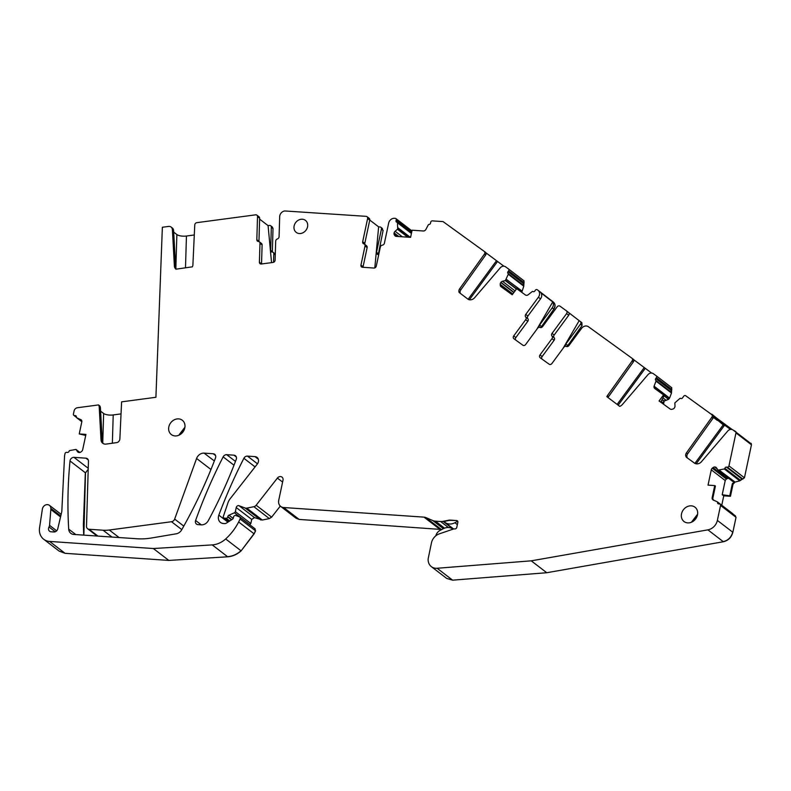 <?xml version="1.0" encoding="UTF-8"?>
<svg xmlns="http://www.w3.org/2000/svg" width="791" height="791" viewBox="0 0 791 791"><rect width="100%" height="100%" fill="white"/><g stroke="black" fill="none" stroke-linecap="round" stroke-linejoin="round"><path stroke-width="1.19" d="M446.767 578.478L452.62 580.169L437.136 568.264A10.827 9.176 -52.5 0 1 431.352 566.643A10.827 9.176 -52.5 0 1 428.327 561.63A10.827 9.176 -52.5 0 1 428.178 558.703L431.461 542.863A10.827 9.176 -52.5 0 1 439.381 533.826L453.589 528.971A1.809 1.533 -52.5 0 1 454.222 528.882L454.835 528.932A1.809 1.533 -52.5 0 0 456.793 527.33L457.851 522.357A1.809 1.533 -52.5 0 0 456.615 520.547L450.287 520.112A7.228 6.12 -52.5 0 0 448.586 520.231L443.108 521.358A10.451 8.859 -52.5 0 1 440.646 521.526L435.426 521.17A10.441 8.849 127.5 0 1 432.796 520.547L443.365 528.665M296.121 518.273L299.146 519.42L441.299 529.466L425.815 517.561L432.796 520.547M378.622 255.117A2.165 1.839 -52.5 0 0 378.246 254.702L383.101 230.418L381.618 228.233M378.642 255.009L378.246 254.702A2.165 1.839 -52.5 0 0 377.673 254.425A2.165 1.839 -52.5 0 1 376.506 252.299L381.43 229.133A2.165 1.839 -52.5 0 0 380.837 227.284L382.429 228.51M411.488 233.098L411.735 231.684L410.747 230.23M411.735 231.684L396.251 219.789A1.444 1.226 -52.5 0 0 395.856 218.553L411.261 230.399M521.783 292.344L523.771 286.184L523.998 280.835L508.564 268.98M524.136 282.713L508.653 270.819A1.444 1.226 -52.5 0 0 508.534 268.96L523.998 280.835M516.404 289.081L505.34 280.578L508.287 274.289L523.771 286.184L523.593 285.442L508.109 273.548A1.444 1.226 -52.5 0 0 508.148 273.567M540.787 327.593L553.878 309.133C555.608 306.325 555.44 303.971 553.364 302.083M525.689 319.663L527.815 321.294L515.841 337.569L513.715 335.938L525.689 319.663A2.165 1.839 -52.5 0 0 525.718 317.043A2.165 1.839 -52.5 0 1 525.748 314.432L538.394 297.228A5.408 4.588 -52.5 0 0 537.979 290.248L553.384 302.093M567.058 346.596L582.077 325.516L581.869 322.698L580.278 321.472M565.614 346.3A2.165 1.839 -52.5 0 1 565.872 343.996L580.406 324.231A2.165 1.839 -52.5 0 0 580.238 321.443L581.869 322.698M663.54 404.221L664.143 401.086L668.553 399.326L669.562 398.081L671.49 393.028L671.727 387.689L656.293 375.824A1.444 1.226 -52.5 0 0 656.243 375.784L653.267 373.639A4.331 3.668 -52.5 0 0 647.958 374.677L622.418 404.488A5.774 4.894 -52.5 0 1 619.739 406.366L606.835 396.667A3.609 3.055 -52.5 0 1 607.35 395.718L632.128 360.973A2.165 1.839 -52.5 0 0 631.9 358.185L588.455 326.752A5.408 4.588 -52.5 0 0 581.523 328.423L568.877 345.618A2.165 1.839 -52.5 0 1 566.366 346.448A2.165 1.839 -52.5 0 0 563.864 347.269L551.891 363.544A2.165 1.839 -52.5 0 1 549.122 364.206L540.194 357.759A2.165 1.839 -52.5 0 1 539.996 354.941L551.97 338.667A2.165 1.839 -52.5 0 0 551.989 336.046L554.115 337.678A2.165 1.839 127.5 0 1 554.096 340.298L542.122 356.573A2.165 1.839 127.5 0 0 541.973 359.045M671.856 389.567L656.382 377.663A1.444 1.226 -52.5 0 0 656.263 375.804L671.727 387.689M655.838 380.392L671.49 393.028L671.065 390.319L655.739 378.543A1.444 1.226 -52.5 0 0 655.868 380.422A0.722 0.613 -52.5 0 1 656.006 381.133L654.177 385.939A2.521 2.146 -52.5 0 0 654.79 388.539L663.55 394.877L659.061 400.978L670.185 409.026A2.521 2.146 -52.5 0 0 671.846 409.313L672.726 409.105A2.521 2.146 -52.5 0 0 674.288 408.037L674.436 407.83A2.521 2.146 -52.5 0 0 674.99 406.02L674.861 402.876L679.934 398.437A0.722 0.613 -52.5 0 1 680.655 398.348A1.444 1.226 -52.5 0 0 682.504 397.903L683.79 396.153A1.444 1.226 -52.5 0 1 685.639 395.708L711.613 414.504A2.146 1.819 -52.5 0 1 711.841 417.262L686.42 452.907A3.609 3.055 -52.5 0 0 686.736 457.505A3.609 3.055 -52.5 0 0 686.796 457.554L694.419 463.061A5.774 4.894 -52.5 0 0 701.488 461.677L727.74 431.036A4.331 3.668 -52.5 0 1 733.039 429.997L750.985 443.672M721.758 505.241L723.765 495.828L730.469 496.283L733.03 484.23L735.057 482.065L739.783 480.849L744.44 477.794L751.45 444.799L750.966 443.652L735.66 431.896M733.089 514.407L732.792 513.725L733.089 514.407M452.62 580.169L546.739 572.724L723.37 541.746C728.293 540.56 731.448 537.405 732.852 532.303L736.035 517.324L735.047 515.87M736.035 517.324L720.552 505.429A1.444 1.226 -52.5 0 0 720.156 504.193L735.561 516.039M249.768 524.74L250.836 523.513L251.706 519.43L254.544 517.621L262.296 520.033L269.365 518.589L271.639 517.136L280.291 506.072M59.107 551.08L65.08 553.324L168.829 560.423L227.699 556.795C232.613 556.429 237.102 554.451 241.146 550.852L254.129 533.856L255.572 530.88L254.88 528.734M60.769 515.979L50.842 508.356A4.687 3.975 -52.5 0 0 49.438 505.35A4.687 3.975 -52.5 0 0 42.427 508.781L39.55 527.874A14.436 12.231 -52.5 0 0 43.693 539.244A14.436 12.231 -52.5 0 0 49.596 541.43L153.345 548.529L212.215 544.9A21.654 18.351 -52.5 0 0 225.662 538.958A50.515 42.823 -52.5 0 0 238.645 521.961A72.169 61.174 -52.5 0 0 240.088 518.985A1.8 1.533 -52.5 0 0 239.732 517.027L255.137 528.872M272.361 252.052L273.004 228.5L272.292 226.997M275.288 254.237L274.744 253.595M83.876 535.131L85.497 472.86L88.206 469.429M437.136 568.264L531.255 560.829L707.886 529.851A10.827 9.176 -52.5 0 0 717.368 520.409L720.552 505.429M720.156 504.193A1.444 1.226 -52.5 0 0 719.563 503.976L718.604 503.907A1.444 1.226 -52.5 0 1 717.625 502.453A0.722 0.613 -52.5 0 0 717.308 501.83L713.235 500.001A2.521 2.146 -52.5 0 1 712.167 497.628L713.719 500.377M717.061 468.766L714.757 466.997A2.521 2.146 -52.5 0 0 713.027 467.59L712.286 468.193A2.521 2.146 -52.5 0 0 711.277 469.834L708.024 485.13L714.728 485.585L712.167 497.628M714.757 466.997L714.985 467.016A2.521 2.146 -52.5 0 1 716.419 467.817L718.139 470.17L724.299 468.944A0.722 0.613 -52.5 0 0 724.863 468.381A1.444 1.226 -52.5 0 1 726.435 467.105L727.384 467.174A1.444 1.226 -52.5 0 0 728.956 465.899L735.966 432.904A1.206 1.018 -52.5 0 0 735.61 431.856L733.039 429.997L735.828 431.57M656.382 377.663L655.739 378.543M554.115 337.678A2.165 1.839 -52.5 0 1 554.145 335.068L552.019 333.426A2.165 1.839 -52.5 0 0 551.989 336.046M552.019 333.426L566.593 313.622A2.165 1.839 -52.5 0 0 566.386 310.804L559.949 306.137A2.165 1.839 -52.5 0 0 557.171 306.809L542.596 326.614A2.165 1.839 -52.5 0 1 540.095 327.444A2.165 1.839 -52.5 0 0 537.593 328.265L525.62 344.54A2.165 1.839 -52.5 0 1 522.851 345.202L513.923 338.756A2.165 1.839 -52.5 0 0 513.923 338.756A2.165 1.839 -52.5 0 1 513.715 335.938M537.979 290.248A5.408 4.588 -52.5 0 0 537.89 290.188L537.267 289.733A1.444 1.226 -52.5 0 0 535.418 290.178L534.775 291.058A1.444 1.226 -52.5 0 1 532.926 291.503A0.722 0.613 -52.5 0 0 532.205 291.582L528.141 294.786A2.521 2.146 -52.5 0 1 525.461 295.003L516.701 288.666L512.212 294.766L501.089 286.728A2.521 2.146 -52.5 0 1 500.298 285.244L500.238 284.345A2.521 2.146 -52.5 0 1 500.782 282.545L500.93 282.338A2.521 2.146 -52.5 0 1 502.503 281.27L505.34 280.578M508.287 274.289A0.722 0.613 -52.5 0 0 508.138 273.577M508.653 270.819L508.01 271.689A1.444 1.226 -52.5 0 0 508.109 273.548L523.602 285.452M508.534 268.96A1.444 1.226 -52.5 0 0 508.514 268.94L505.538 266.794A4.331 3.668 -52.5 0 0 500.238 267.833L474.699 297.643A5.774 4.894 -52.5 0 1 468.312 299.433L459.136 292.462A3.609 3.055 -52.5 0 1 459.62 288.873L484.399 254.129A2.165 1.839 -52.5 0 0 484.171 251.34L443.069 221.609L432.301 220.867A1.444 1.226 -52.5 0 0 430.729 222.142L430.512 223.171A1.444 1.226 -52.5 0 1 428.949 224.446A0.722 0.613 -52.5 0 0 428.287 224.881L425.865 229.479A2.521 2.146 -52.5 0 1 423.383 230.982L412.111 230.201L410.588 237.359L396.261 236.38A2.521 2.146 -52.5 0 1 394.828 235.57L394.353 234.887A2.521 2.146 -52.5 0 1 394.056 233.157L394.116 232.91A2.521 2.146 -52.5 0 1 395.124 231.269L397.685 229.074L397.487 222.765A0.722 0.613 -52.5 0 0 397.023 222.261A1.444 1.226 -52.5 0 1 396.034 220.808L396.251 219.789M395.856 218.553A1.444 1.226 -52.5 0 0 395.263 218.336L394.551 218.286A5.408 4.588 -52.5 0 0 388.668 223.072L384.386 243.233A2.165 1.839 -52.5 0 1 382.36 245.141A2.165 1.839 -52.5 0 0 380.333 247.049L376.279 266.132A2.165 1.839 -52.5 0 1 373.935 268.04L362.436 267.259A2.165 1.839 -52.5 0 1 360.953 265.074L365.017 246.001A2.165 1.839 -52.5 0 0 363.85 243.875A2.165 1.839 -52.5 0 1 362.673 241.749L367.617 218.514A2.165 1.839 -52.5 0 0 366.134 216.339L284.74 210.96A5.408 4.588 -52.5 0 0 279.678 216.694L279.075 236.736A2.165 1.839 -52.5 0 1 277.384 238.951A2.165 1.839 -52.5 0 0 275.683 241.176L275.11 260.14A2.165 1.839 -52.5 0 1 273.093 262.434L261.307 264.006A2.165 1.839 -52.5 0 1 259.408 262.226L259.982 243.262A2.165 1.839 -52.5 0 0 258.4 241.482A2.165 1.839 -52.5 0 1 256.828 239.693L257.52 216.605A2.165 1.839 -52.5 0 0 255.622 214.836L196.791 222.666A2.165 1.839 -52.5 0 0 194.764 224.931L192.885 265.074A3.609 3.055 -52.5 0 1 192.361 266.834L175.918 269.187A5.774 4.894 -52.5 0 1 174.386 265.924L175.602 266.864A5.774 4.894 127.5 0 0 176.294 269.138M172.389 229.617A4.331 3.668 -52.5 0 0 171.103 227.057L172.319 227.986A4.331 3.668 127.5 0 1 173.605 230.547L172.389 229.617L174.386 265.924M171.103 227.057A4.331 3.668 -52.5 0 0 168.592 226.424L162.363 227.254L155.916 397.28L121.626 401.848A2.165 1.839 -52.5 0 0 121.587 402.184L119.866 438.936A3.609 3.055 -52.5 0 1 117.108 442.555L106.083 444.087A5.774 4.894 -52.5 0 1 102.731 443.247A5.774 4.894 -52.5 0 1 101.021 439.836L102.227 440.765A5.774 4.894 127.5 0 0 103.384 443.662M99.201 406.871A4.331 3.668 -52.5 0 0 98.519 404.923L99.735 405.862A4.331 3.668 127.5 0 1 100.417 407.81L99.201 406.871L101.021 439.836M98.519 404.923L77.389 407.741A3.609 3.055 -52.5 0 0 74.097 410.905L73.415 414.108A1.444 1.226 -52.5 0 0 74.403 415.552L75.363 415.621A1.444 1.226 -52.5 0 1 76.351 417.075A0.722 0.613 -52.5 0 0 76.658 417.697L81.335 419.962M76.035 449.476L79.931 452.462L76.035 449.476L77.548 451.71A2.521 2.146 -52.5 0 0 78.981 452.511L79.209 452.531A2.521 2.146 -52.5 0 0 80.939 451.938L81.681 451.335A2.521 2.146 -52.5 0 0 82.689 449.693L85.942 434.397L79.238 433.943L81.799 421.9A2.521 2.146 -52.5 0 0 80.731 419.527M75.976 449.417L69.667 450.583A0.722 0.613 -52.5 0 0 69.104 451.147A1.444 1.226 -52.5 0 1 67.542 452.422L66.582 452.353A1.444 1.226 -52.5 0 0 65.01 453.629L64.635 455.428A3.609 3.055 -52.5 0 0 64.555 456.012L61.817 511.253A3.609 3.055 -52.5 0 1 61.728 511.915L57.753 528.853A3.609 3.055 -52.5 0 1 53.847 531.977L51.039 531.789A3.609 3.055 -52.5 0 1 49.566 531.236A3.609 3.055 -52.5 0 1 49.022 526.984A3.609 3.055 -52.5 0 0 49.546 525.333L56.675 530.81M50.842 508.356L50.842 509.186A7.218 6.12 -52.5 0 0 50.851 509.493L49.546 525.333M239.732 517.027A1.8 1.533 -52.5 0 0 239.396 516.839L235.896 515.524A1.8 1.533 -52.5 0 0 233.543 517.027L233.325 518.046A1.444 1.226 -52.5 0 1 232.603 519.094L226.572 523.009A3.609 3.055 -52.5 0 1 224.456 523.593L223.438 523.523A7.218 6.12 -52.5 0 1 220.491 522.436A7.218 6.12 -52.5 0 1 218.83 515.149L227.917 522.139M257.49 463.813L247.454 456.1A3.609 3.055 -52.5 0 0 243.885 458.296A476.676 404.063 -52.5 0 0 218.83 515.149M247.454 456.1L254.969 456.615A5.053 4.281 -52.5 0 1 257.035 457.376A5.053 4.281 -52.5 0 1 257.322 464.03L230.033 498.913A10.827 9.176 -52.5 0 0 228.035 502.601L223.319 516.493A1.444 1.226 -52.5 0 0 224.258 518.125L226.177 518.253A1.444 1.226 -52.5 0 0 227.739 516.978L227.808 516.632A1.8 1.533 -52.5 0 1 228.985 515.188L234.423 512.776A1.444 1.226 -52.5 0 0 235.352 511.619L236.222 507.535A2.165 1.839 -52.5 0 1 239.06 505.726L245.161 508.03A3.609 3.055 -52.5 0 0 246.812 508.138L253.881 506.685A3.609 3.055 -52.5 0 0 256.155 505.231L277.404 478.08A3.609 3.055 -52.5 0 1 282.001 477.111A3.609 3.055 -52.5 0 1 283 480.196L278.729 500.278A7.218 6.12 -52.5 0 0 280.716 506.438A7.218 6.12 -52.5 0 0 283.662 507.525L423.996 517.136L439.331 528.912A7.218 6.12 127.5 0 1 441.141 529.347M425.815 517.561A7.218 6.12 -52.5 0 0 423.996 517.136M294.133 225.929A7.574 6.427 -52.5 0 0 296.23 232.396A7.574 6.427 -52.5 0 0 307.541 226.849A7.574 6.427 -52.5 0 0 305.455 220.382A7.574 6.427 -52.5 0 0 294.133 225.929M236.252 459.373A3.609 3.055 -52.5 0 0 235.421 455.715A3.609 3.055 -52.5 0 0 233.948 455.171L226.701 454.677A3.609 3.055 -52.5 0 0 223.141 456.872A476.676 404.063 -52.5 0 0 195.604 520.478A3.609 3.055 -52.5 0 0 196.455 524.067A3.609 3.055 -52.5 0 0 197.928 524.621L201.28 524.848A7.218 6.12 -52.5 0 0 208.33 520.607A448.438 380.125 -52.5 0 0 236.252 459.373M88.246 468.312L73.988 457.356L85.912 458.177A3.609 3.055 -52.5 0 1 87.386 458.721A3.609 3.055 -52.5 0 1 88.463 461.143L86.496 526.292A3.609 3.055 -52.5 0 0 87.574 528.714A3.609 3.055 -52.5 0 0 89.047 529.258L103.067 530.217A36.079 30.582 -52.5 0 0 109.296 530.01L171.518 521.724A3.609 3.055 -52.5 0 0 174.663 519.084L196.593 458.464L210.96 469.508M73.988 457.356A3.609 3.055 -52.5 0 0 70.013 460.965A447.429 379.275 -52.5 0 0 68.046 513.112A447.429 379.275 -52.5 0 0 68.698 529.12A7.218 6.12 -52.5 0 0 70.844 533.352A7.218 6.12 -52.5 0 0 73.79 534.439L136.754 538.75A72.169 61.174 -52.5 0 0 151.496 537.989L176.225 533.806A7.218 6.12 -52.5 0 0 181.703 529.812A448.438 380.125 -52.5 0 0 187.576 519.183A448.438 380.125 -52.5 0 0 215.498 457.959A3.609 3.055 -52.5 0 0 214.677 454.301A3.609 3.055 -52.5 0 0 213.204 453.747L204.127 453.134A7.218 6.12 -52.5 0 0 196.593 458.464M681.338 516.236A9.017 7.643 -52.5 0 0 684.007 521.516A9.017 7.643 -52.5 0 0 693.054 521.368A9.017 7.643 -52.5 0 0 697.672 512.489A9.017 7.643 -52.5 0 0 695.002 507.209A9.017 7.643 -52.5 0 0 685.955 507.347A9.017 7.643 -52.5 0 0 681.338 516.236M184.985 425.528A9.017 7.643 -52.5 0 0 182.316 420.258A9.017 7.643 -52.5 0 0 173.269 420.397A9.017 7.643 -52.5 0 0 168.651 429.286A9.017 7.643 -52.5 0 0 171.321 434.556A9.017 7.643 -52.5 0 0 180.368 434.417A9.017 7.643 -52.5 0 0 184.985 425.528M380.837 227.284A2.165 1.839 -52.5 0 0 379.947 226.958L378.632 226.869L369.763 220.046M503.887 266.191L485.921 252.804M521.17 291.899L521.447 290.613L506.299 279.431M563.054 348.376L579.18 320.671L568.798 312.692M579.18 320.671L580.198 321.413A2.165 1.839 -52.5 0 1 580.238 321.443M651.606 373.036L633.64 359.648M730.558 429.434L724.625 425.143L725.139 424.896L731.368 429.404L713.373 416.007M740.356 480.226L724.872 468.331M723.765 495.828L722.203 494.751L729.777 495.799L732.347 483.706L734.572 481.699L719.237 470.24M729.777 495.799L730.469 496.283M723.607 495.71L730.311 496.165M722.203 494.751L725.218 480.552L726.316 478.97L712.286 468.193M546.739 572.724L531.255 560.829M153.345 548.529L168.829 560.423M194.299 234.976L186.449 236.025A7.218 2.482 -178.3 0 1 176.868 234.561L173.684 232.119M273.538 262.325L273.795 253.822A2.165 1.839 -52.5 0 0 272.223 252.032A2.165 1.839 -52.5 0 1 270.641 250.253L271.333 227.225A2.165 1.839 -52.5 0 0 269.434 225.455L268.08 225.633L259.626 219.127M719.513 503.966L717.615 502.512M714.728 485.585L715.42 486.06L712.849 498.152M729.065 477.991L726.316 478.97M718.139 470.17L732.723 481.412L734.186 481.739M711.841 417.262L713.047 418.192L687.626 453.836A3.609 3.055 -52.5 0 0 687.646 458.167M713.047 418.192A2.146 1.819 -52.5 0 0 713.502 416.738L713.324 415.878M663.55 394.877L664.272 395.431L660.712 402.174M655.472 389.063L654.177 385.939M633.551 359.45L631.94 358.214L633.789 360.409A2.165 1.839 -52.5 0 1 633.344 361.902L608.566 396.647A3.609 3.055 -52.5 0 0 608.061 397.586M554.145 335.068L568.719 315.253A2.165 1.839 -52.5 0 0 568.511 312.435L566.425 310.823M515.841 337.569A2.165 1.839 -52.5 0 0 515.702 340.041M527.815 321.294A2.165 1.839 -52.5 0 0 527.844 318.674A2.165 1.839 127.5 0 1 527.874 316.064L540.52 298.869A5.408 4.588 127.5 0 0 541.064 292.957L552.751 301.935A5.408 4.588 127.5 0 1 552.207 307.847L553.73 309.014C555.46 306.206 555.282 303.853 553.216 301.964L538.068 290.327M520.666 291.533L521.259 290.93M484.24 251.39L486.07 253.565A2.165 1.839 -52.5 0 1 485.615 255.058L460.837 289.803A3.609 3.055 -52.5 0 0 460.352 293.382M363.039 267.299A2.165 1.839 127.5 0 1 363.079 266.715L367.143 247.632A2.165 1.839 127.5 0 0 366.54 245.783L364.414 244.152M367.617 218.514L369.743 220.145L364.799 243.381A2.165 1.839 -52.5 0 0 364.869 244.498M369.743 220.145A2.165 1.839 -52.5 0 0 369.14 218.306L367.024 216.665M261.534 263.976A2.165 1.839 127.5 0 1 261.534 263.868L262.108 244.903A2.165 1.839 127.5 0 0 261.465 243.44L259.339 241.809M257.52 216.605L259.646 218.237L258.954 241.324A2.165 1.839 -52.5 0 0 258.964 241.601M259.646 218.237A2.165 1.839 -52.5 0 0 259.003 216.783L256.877 215.152M173.605 230.547L175.602 266.864M100.605 411.152L103.631 413.485L102.751 442.752M121.033 413.901L113.212 414.939A7.218 2.482 1.7 0 1 103.631 413.485M100.417 407.81L102.227 440.765M79.238 433.943L85.725 435.426M60.541 516.948L50.851 509.493M378.632 226.869L374.805 267.892M541.262 326.278L539.591 324.992L552.207 307.847M539.591 324.992A2.165 1.839 -52.5 0 0 539.343 327.296M536.782 329.372L552.751 301.935M723.577 424.371L723.241 424.836L724.289 425.598L724.625 425.143L717.645 419.932L717.872 419.012L712.81 415.048M268.08 225.633L271.55 262.642M453.025 529.169A10.827 9.176 -52.5 0 0 443.138 528.784L439.934 530.494A7.218 6.12 -52.5 0 0 435.811 535.823M453.579 528.981L444.947 522.357A10.827 9.176 -52.5 0 1 444.572 522.05L443.929 521.477L448.892 520.468A7.238 6.13 127.5 0 1 450.593 520.349L456.615 520.547M444.947 522.357A10.827 9.176 -52.5 0 0 454.914 522.722L457.692 521.22M457.495 520.943A1.809 1.533 -52.5 0 0 456.921 520.775M724.625 425.143L725.139 424.896L717.655 419.309M711.682 414.553L713.452 415.463L711.821 414.207M732.229 429.582L717.872 419.012M435.426 521.17L444.522 528.161M440.646 521.526L448.457 527.528M383.101 230.418L381.47 228.124M381.43 229.133L382.943 230.3M376.506 252.299L378.177 253.585M378.098 254.603L378.019 253.466M411.587 231.565L410.598 230.112M411.518 232.702L396.034 220.808M411.369 233.197L411.369 232.584M411.409 233.474L397.487 222.765M410.361 237.349L397.932 227.798M523.978 282.605L523.85 280.726M523.494 283.593L508.01 271.689M523.434 285.324L523.335 283.475M521.318 290.841L506.359 279.332M521.635 292.235L521.773 290.87M540.639 327.583L541.113 326.159M566.465 310.853L568.511 312.435M582.077 325.516L581.721 322.58M580.406 324.231L581.929 325.398M565.872 343.996L567.533 345.281M566.91 346.587L567.384 345.163M671.707 389.449L671.569 387.57M656.006 381.133L671.341 392.919L671.332 392.296M669.562 398.081L654.602 386.581M669.354 398.061L654.592 386.71M668.781 399.168L664.163 395.629M657.38 390.418L655.017 388.599M668.405 399.208L664.045 395.856M665.715 400.009L662.967 397.903M664.143 401.086L665.557 399.89M663.995 400.968L662.107 399.514M663.995 401.284L661.988 399.742M663.441 403.094L663.847 401.166M663.293 402.975L661.157 401.334M663.511 403.983L660.841 401.927M751.45 444.799L751.163 443.346M735.966 432.904L751.302 444.68M744.44 477.794L728.956 465.899M742.868 479.069L744.282 477.675M742.719 478.95L727.384 467.174M741.909 479L726.435 467.105M739.783 480.849L741.76 478.891M739.625 480.73L724.299 468.944M734.305 481.739L719.335 470.23M733.03 484.23L734.898 481.956M732.881 484.112L732.347 483.706M725.218 480.552L711.277 469.834M732.941 514.288L717.496 501.978M735.887 517.205L734.898 515.752M732.852 532.303L717.368 520.409M723.37 541.746L723.221 541.627C728.145 540.441 731.299 537.287 732.703 532.185M431.352 566.643L446.688 578.419L452.462 580.05M453.203 529.11L443.108 521.358M299.146 519.42L283.662 507.525M280.716 506.438L296.042 518.214L298.998 519.311M282.595 482.075L277.404 478.08M271.639 517.136L256.155 505.231M269.365 518.589L271.491 517.017M269.207 518.471L253.881 506.685M262.296 520.033L246.812 508.138M260.644 519.924L262.147 519.914M260.496 519.806L245.161 508.03M254.544 517.621L239.06 505.726M251.706 519.43L254.386 517.502M251.558 519.311L236.222 507.535M250.836 523.513L235.352 511.619M249.907 524.68L250.688 523.405M249.748 524.562L234.423 512.776M233.197 518.421L228.985 515.188M231.733 519.647L227.808 516.632M231.456 519.835L227.739 516.978M229.706 520.972L226.177 518.253M228.767 521.585L224.258 518.125M258.311 459.175L254.969 456.615M255.572 530.88L254.722 528.615M254.129 533.856L255.424 530.761L240.088 518.985M241.146 550.852L253.98 533.737L238.645 521.961M227.699 556.795L227.551 556.676C232.465 556.31 236.944 554.333 240.988 550.744L225.662 538.958M212.215 544.9L227.551 556.676M65.08 553.324L49.596 541.43M43.693 539.244L59.028 551.02L64.921 553.206M60.6 516.691L50.842 509.186M81.839 421.672L76.658 417.697M76.312 416.353L75.363 415.621M76.351 417.055L74.403 415.552M273.004 228.5L272.361 227.047M271.333 227.225L272.855 228.391M270.641 250.253L272.312 251.538M272.242 252.042L272.163 251.419M275.278 254.573L274.823 253.654M275.268 254.959L273.795 253.822M174.663 519.084L183.789 526.104M171.518 521.724L181.801 529.634M109.296 530.01L119.095 537.544M103.067 530.217L111.956 537.049M89.047 529.258L97.936 536.09M85.912 458.177L88.295 460.006M85.497 472.86L88.216 469.261M83.727 535.121L83.371 524.888L85.339 472.741L70.013 460.965M215.587 455.586L213.204 453.747M204.127 453.134L214.341 460.975M236.331 457L233.948 455.171M235.471 461.42L226.701 454.677M723.221 541.627L707.886 529.851M727.137 478.426L713.027 467.59M716.834 468.44L714.985 467.016M732.723 481.412L718.07 470.151M687.626 453.836L686.42 452.907M608.566 396.647L607.35 395.718M633.344 361.902L632.128 360.973M539.996 354.941L542.122 356.573M551.97 338.667L554.096 340.298M566.593 313.622L568.719 315.253M527.844 318.674L525.718 317.043M525.748 314.432L527.874 316.064M538.394 297.228L540.52 298.869M512.39 294.529L500.298 285.244M512.786 293.995L500.238 284.345M513.834 292.571L500.782 282.545M513.982 292.363L500.93 282.338M515.05 290.91L502.503 281.27M516.553 288.873L505.568 280.429M460.837 289.803L459.62 288.873M485.615 255.058L484.399 254.129M395.737 236.272L394.828 235.57M396.311 236.38L394.353 234.887M398.456 236.529L394.056 233.157M398.852 236.558L394.116 232.91M402.312 236.796L395.124 231.269M407.76 237.171L397.537 229.311M408.255 237.201L397.685 229.074M410.203 237.34L397.932 227.907M360.953 265.074L363.079 266.715M365.017 246.001L367.143 247.632M364.799 243.381L362.673 241.749M259.408 262.226L261.534 263.868M259.982 243.262L262.108 244.903M258.954 241.324L256.828 239.693M78.467 452.412L77.548 451.71M49.022 526.984L55.241 531.76M243.885 458.296L255.078 466.898M195.604 520.478L201.29 524.848M223.141 456.872L233.998 465.217M75.807 534.578L68.698 529.12M691.413 522.238L697.613 514.18M178.736 435.287L184.926 427.229M496.441 260.803L468.124 299.295M469.379 299.769L497.49 261.564M644.171 367.647L617.128 404.409M618.157 405.19L645.219 368.418M694.894 463.368L723.241 424.836L713.502 416.738M176.868 234.561L175.859 268.208M186.449 236.025L185.489 267.813M113.212 414.939L112.362 443.227M693.786 520.834A7.574 6.427 127.5 0 1 696.861 516.839M181.109 433.873A7.574 6.427 127.5 0 1 184.174 429.879M717.308 420.387L713.423 417.411M724.289 425.598L696.179 463.803M454.914 522.722L457.366 524.611M712.691 415.443L723.943 423.571M732.743 513.675L717.407 501.89M732.792 481.482L717.991 470.111M750.966 443.652L735.64 431.876M713.255 415.759L711.653 414.524M655.848 380.402L671.173 392.178M485.822 252.606L484.211 251.36M411.458 233.266L397.27 222.36M76.351 417.292L73.81 415.334M81.829 421.692L76.559 417.638M49.438 505.35L61.154 514.348M223.665 517.907L228.599 521.694M97.105 536.041L87.574 528.714M272.213 226.938L270.69 225.771M274.665 253.535L273.152 252.369"/></g></svg>
